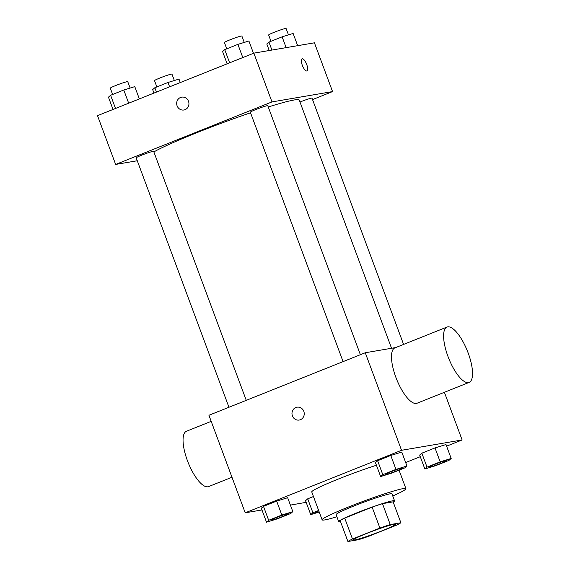 <?xml version="1.0" encoding="UTF-8"?>
<svg xmlns="http://www.w3.org/2000/svg" width="570" height="570" viewBox="0 0 570 570"><rect width="100%" height="100%" fill="white"/><g stroke="black" fill="none" stroke-linecap="round" stroke-linejoin="round"><path stroke-width="0.85" d="M354.854 539.94A22.351 1.518 -20.4 0 1 353.443 539.918A22.351 1.518 -20.4 0 1 373.863 530.706A22.351 1.518 -20.4 0 1 395.345 524.336A22.351 1.518 -20.4 0 1 378.509 532.195A22.351 1.518 -20.4 0 1 354.854 539.94M368.89 536.213L396.307 525.248A28.849 1.959 -20.4 0 0 400.881 522.754L390.251 524.571A28.849 1.959 -20.4 0 0 379.905 528.048L352.481 539.006A28.849 1.959 -20.4 0 0 347.914 541.5L358.537 539.69A28.849 1.959 -20.4 0 0 368.89 536.213M379.905 528.048L372.125 507.143L344.708 518.109L352.481 539.006M344.708 518.109A28.849 1.959 -20.4 0 0 340.14 520.595L347.914 541.5M372.125 507.143A28.849 1.959 -20.4 0 1 382.477 503.666L390.251 524.571M400.881 522.754L393.108 501.857L382.477 503.666M393.186 502.07A29.804 2.023 159.6 0 0 394.554 500.838A29.804 2.023 159.6 0 0 356.528 512.95A29.804 2.023 159.6 0 0 338.687 521.614A29.804 2.023 159.6 0 0 340.532 521.65M338.687 521.614L336.093 514.646A29.804 2.023 -20.4 0 1 353.934 505.982A29.804 2.023 -20.4 0 1 391.968 493.869L394.554 500.838M336.884 516.769A44.709 3.035 -20.4 0 1 324.95 519.89A44.709 3.035 -20.4 0 1 322.128 519.84A44.709 3.035 -20.4 0 1 362.969 501.415A44.709 3.035 -20.4 0 1 405.933 488.675A44.709 3.035 -20.4 0 1 392.751 495.993M322.128 519.84L311.762 491.974A44.709 3.035 -20.4 0 1 333.172 481.144A44.709 3.035 -20.4 0 1 376.435 465.248M406.959 466.011L401.779 452.074L390.778 455.459L377.618 460.724L375.452 462.605L380.632 476.541L391.633 473.157L404.8 467.892L406.959 466.011L395.965 469.395L382.798 474.66L380.632 476.541M451.184 458.472L446.004 444.536L435.003 447.92L421.843 453.186L419.677 455.059L424.857 468.996L435.858 465.612L449.018 460.346L451.184 458.472L440.183 461.857L427.023 467.122L424.857 468.996M446.609 446.168L462.12 439.962L401.544 450.293L245.207 512.815L261.965 509.951M290.401 505.106L306.161 502.334M405.669 462.541L420.282 456.698M292.838 511.646L287.658 497.717L276.657 501.101L263.49 506.359L261.331 508.241L266.511 522.177L277.512 518.793L290.671 513.527L292.838 511.646L281.837 515.031L268.677 520.296L266.511 522.177M318.637 510.464L312.902 512.758L307.714 498.821L313.457 496.527L307.714 498.821L305.548 500.702L310.736 514.632L319.221 512.024M395.751 347.55L365.263 352.752L208.934 415.266L245.207 512.815M365.263 352.752L401.544 450.293M299.207 420.047A6.519 6.12 80.3 0 1 292.41 415.893A6.519 6.12 80.3 0 1 297.013 407.194A6.519 6.12 80.3 0 1 304.145 412.587A6.519 6.12 80.3 0 1 299.207 420.047A6.519 6.12 80.3 0 1 292.41 415.893A6.519 6.12 80.3 0 1 297.013 407.187M444.393 392.295L462.12 439.962M469.139 382.399L417.026 403.239A29.804 10.039 -111.8 0 1 416.328 403.439A29.804 10.039 -111.8 0 1 396.243 378.295A29.804 10.039 -111.8 0 1 394.896 347.892L447.008 327.052A29.804 10.039 -111.8 0 1 467.393 350.999A29.804 10.039 -111.8 0 1 469.139 382.399A29.804 10.039 -111.8 0 1 468.44 382.598A29.804 10.039 -111.8 0 1 448.355 357.454A29.804 10.039 -111.8 0 1 447.008 327.052M211.192 421.351L186.447 431.248A29.804 10.039 68.2 0 0 188.193 462.648A29.804 10.039 68.2 0 0 208.584 486.595L231.976 477.24M153.871 151.926A80.171 5.444 -20.4 0 1 250.543 112.796M268.256 106.975A80.171 5.444 -20.4 0 1 299.25 100.064L391.554 348.27M343.083 361.622L250.323 112.212A9.312 0.634 -20.4 0 1 258.837 108.371A9.312 0.634 -20.4 0 1 267.786 105.714L360.382 354.704M228.955 407.258L136.202 157.847A9.312 0.634 -20.4 0 1 144.709 154.007A9.312 0.634 -20.4 0 1 153.658 151.356L246.261 400.339M299.977 102.016A9.312 0.634 -20.4 0 1 312.011 98.175L403.589 344.415M312.538 99.593L332.559 91.585L271.983 101.916L115.646 164.438L137.277 160.747M332.559 91.585L314.426 42.814L253.842 53.145L271.983 101.916M253.842 53.145L97.513 115.66L115.646 164.438M183.903 109.996A6.519 6.12 80.3 0 1 177.106 105.849A6.519 6.12 80.3 0 1 181.709 97.142A6.519 6.12 80.3 0 1 188.841 102.536A6.519 6.12 80.3 0 1 183.896 109.996A6.519 6.12 80.3 0 1 177.106 105.849A6.519 6.12 80.3 0 1 181.709 97.142M306.781 70.979A6.519 2.195 -111.8 0 1 302.385 65.479A6.519 2.195 -111.8 0 1 302.093 58.831A6.519 2.195 -111.8 0 1 306.553 64.068A6.519 2.195 -111.8 0 1 306.931 70.937A6.519 2.195 -111.8 0 1 306.781 70.979M302.086 58.831A6.519 2.195 -111.8 0 1 306.546 64.068A6.519 2.195 -111.8 0 1 306.931 70.937M180.291 82.557L178.994 79.088L168 82.472L154.833 87.737L152.674 89.611L153.964 93.088M168 82.472L169.618 86.825M154.833 87.737L156.458 92.091M156.857 86.925L154.513 80.627A9.312 0.634 -20.4 0 1 163.02 76.793A9.312 0.634 -20.4 0 1 171.969 74.136L174.349 80.52M297.668 45.671L293.123 33.452L282.121 36.836L268.962 42.102L266.796 43.976L269.232 50.523M282.121 36.836L286.14 47.638M268.962 42.102L271.918 50.06M270.978 41.289L268.634 34.991A9.312 0.634 -20.4 0 1 277.148 31.151A9.312 0.634 -20.4 0 1 286.097 28.5L288.47 34.884M139.351 98.931L134.776 86.626L123.776 90.017L110.609 95.276L108.45 97.157L113.024 109.461M123.776 90.017L128.678 103.199M110.609 95.276L115.518 108.464M112.632 94.47L110.288 88.172A9.312 0.634 -20.4 0 1 118.802 84.332A9.312 0.634 -20.4 0 1 127.751 81.681L130.124 88.058M253.472 53.295L248.898 40.99L237.897 44.375L224.737 49.64L222.571 51.521L227.145 63.819M237.897 44.375L242.799 57.563M224.737 49.64L229.639 62.828M226.753 48.835L224.416 42.536A9.312 0.634 -20.4 0 1 232.923 38.696A9.312 0.634 -20.4 0 1 241.872 36.038L244.245 42.422M312.902 512.758L310.736 514.632M315.189 512.644A9.312 0.634 -20.4 0 1 315.167 512.615A9.312 0.634 -20.4 0 1 318.744 510.734M307.714 498.821L305.548 500.702M319.122 511.767A9.312 0.634 -20.4 0 1 315.773 512.679A9.312 0.634 -20.4 0 1 315.189 512.672A9.312 0.634 -20.4 0 1 318.758 510.791M429.31 467.008A9.312 0.634 -20.4 0 1 429.288 466.98A9.312 0.634 -20.4 0 1 437.803 463.139A9.312 0.634 -20.4 0 1 446.752 460.489A9.312 0.634 -20.4 0 1 446.752 460.517M446.004 444.536L435.003 447.92L440.183 461.857M435.003 447.92L421.843 453.186L427.023 467.122M421.843 453.186L419.677 455.059M429.901 467.044A9.312 0.634 -20.4 0 1 429.31 467.037A9.312 0.634 -20.4 0 1 437.824 463.196A9.312 0.634 -20.4 0 1 446.773 460.546A9.312 0.634 -20.4 0 1 439.755 463.816A9.312 0.634 -20.4 0 1 429.901 467.044M270.964 520.182A9.312 0.634 -20.4 0 1 270.942 520.161A9.312 0.634 -20.4 0 1 279.457 516.32A9.312 0.634 -20.4 0 1 288.406 513.663A9.312 0.634 -20.4 0 1 288.406 513.698A9.312 0.634 -20.4 0 1 281.409 516.997A9.312 0.634 -20.4 0 1 271.555 520.225A9.312 0.634 -20.4 0 1 270.964 520.218A9.312 0.634 -20.4 0 1 279.471 516.377A9.312 0.634 -20.4 0 1 288.427 513.72L288.406 513.663M287.658 497.717L276.657 501.101L281.837 515.031M276.657 501.101L263.49 506.359L268.677 520.296M263.49 506.359L261.331 508.241M385.071 474.525L385.092 474.575A9.312 0.634 -20.4 0 1 393.599 470.742A9.312 0.634 -20.4 0 1 402.548 468.084A9.312 0.634 -20.4 0 1 395.53 471.361A9.312 0.634 -20.4 0 1 385.676 474.589A9.312 0.634 -20.4 0 1 385.092 474.575A9.312 0.634 -20.4 0 1 385.071 474.525A9.312 0.634 -20.4 0 1 393.578 470.685A9.312 0.634 -20.4 0 1 402.527 468.027A9.312 0.634 -20.4 0 1 402.527 468.063M401.779 452.074L390.778 455.459L395.965 469.395M390.778 455.459L377.618 460.724L382.798 474.66M377.618 460.724L375.452 462.605M399.057 470.186L405.933 488.675"/></g></svg>
